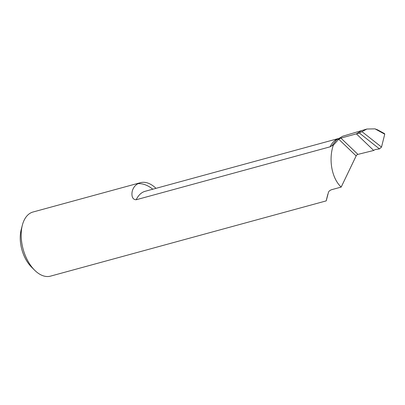 <?xml version="1.0" encoding="UTF-8"?>
<svg xmlns="http://www.w3.org/2000/svg" width="405" height="405" viewBox="0 0 405 405"><rect width="100%" height="100%" fill="white"/><g stroke="black" fill="none" stroke-linecap="round" stroke-linejoin="round"><path stroke-width="0.61" d="M155.976 188.34A33.235 19.303 74.7 0 0 155.829 188.193A33.235 19.303 74.7 0 0 140.403 182.695L33.002 212.012A33.235 19.303 74.7 0 0 22.341 225.226L21.192 229.681A27.54 15.992 74.7 0 0 30.998 266.551A27.54 15.992 74.7 0 0 31.357 266.92L34.607 270.175A33.235 19.303 74.7 0 0 35.083 270.636A33.235 19.303 74.7 0 0 50.509 276.139L326.202 200.885M22.341 225.226A33.235 19.303 74.7 0 0 34.172 269.73A33.235 19.303 74.7 0 0 34.607 270.175M327.772 194.44C325.073 205.269 326.207 201.017 328.409 192.486C328.794 191.15 330.004 190.183 332.029 189.581L341.187 187.08C331.725 178.352 328.46 159.54 333.28 145.284L332.029 145.643L336.59 139.831L342.66 136.242L361.675 130.582L356.39 133.858L340.919 138.095L338.737 139.219L356.147 155.915A1.898 1.109 133.8 0 1 357.909 154.386L373.714 150.468L356.39 133.858L361.675 130.582L366.91 129.023L359.367 133.048L356.39 133.858L373.714 150.468L375.025 149.602L379.45 148.898L381.515 147.071L384.75 134.182L384.112 133.594M140.403 182.695A33.235 19.303 74.7 0 0 137.943 183.688C135.356 185.115 133.549 187.307 132.521 190.269C131.509 193.281 131.291 199.741 136.212 199.746L330.126 146.812L332.029 145.643M356.147 155.915L341.187 187.08M333.28 145.284L338.737 139.219M384.563 133.635L377.688 129.883L374.995 128.861L366.91 129.023M373.714 150.468L375.025 149.602L379.45 148.898L381.515 147.071L384.75 134.182L374.995 128.861M137.943 183.688A42.733 24.816 -105.3 0 1 152.781 189.211M330.126 146.812A33.235 19.303 -105.3 0 1 337.816 138.788M136.212 199.746A33.235 19.303 -105.3 0 1 145.192 191.281L337.988 138.657M357.909 154.386L340.919 138.095M379.45 148.898L359.367 133.048M381.515 147.071L361.969 131.645"/></g></svg>
